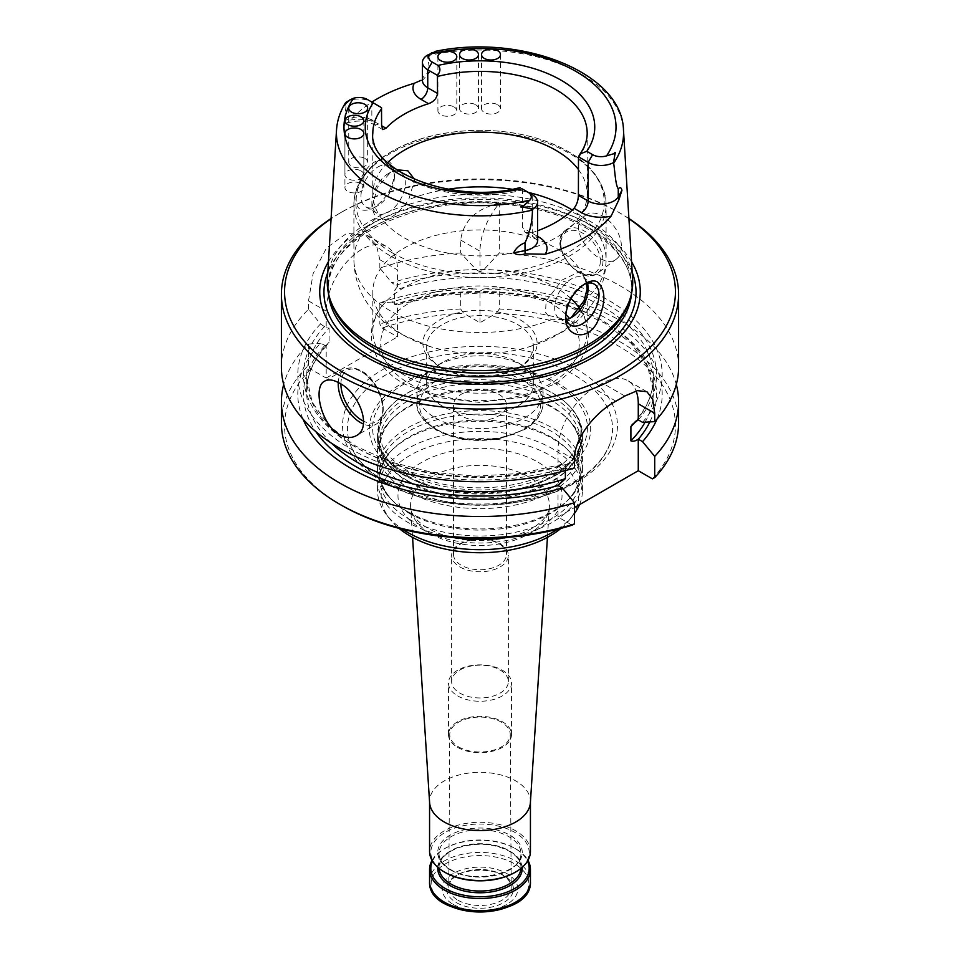 <?xml version="1.0" encoding="UTF-8"?>
<svg xmlns="http://www.w3.org/2000/svg" width="960" height="960" viewBox="0 0 960 960"><rect width="100%" height="100%" fill="white"/><g stroke="black" fill="none" stroke-linecap="round" stroke-linejoin="round"><path stroke-width="0.72" stroke-dasharray="4.8 3.6" d="M407.556 480.72A102.456 59.148 0 0 0 569.016 468.18A102.456 59.148 0 0 0 582.456 438.9A102.456 59.148 0 0 0 480 379.74A102.456 59.148 0 0 0 377.544 438.9A102.456 59.148 0 0 0 390.984 468.18A102.456 59.148 0 0 0 407.556 480.72M407.556 476.736A102.456 59.148 180 0 1 377.544 434.916A102.456 59.148 180 0 1 393.936 402.816A102.456 59.148 180 0 1 552.444 393.084A102.456 59.148 180 0 1 566.064 402.816A102.456 59.148 180 0 1 582.456 434.916A102.456 59.148 180 0 1 519.204 489.564A102.456 59.148 180 0 1 407.556 476.736M530.4 802.536A50.436 29.124 0 0 0 530.436 801.468A50.436 29.124 0 0 0 480 772.344A50.436 29.124 0 0 0 429.564 801.468A50.436 29.124 0 0 0 429.6 802.536M560.988 528.36A98.82 57.048 0 0 0 570.204 518.964A98.82 57.048 0 0 0 480 438.624A98.82 57.048 0 0 0 389.796 518.964A98.82 57.048 0 0 0 399.012 528.36M557.4 529.284A102.456 59.148 0 0 0 573.528 514.68A102.456 59.148 0 0 0 574.452 513.444M579.492 504.636A102.456 59.148 0 0 0 582.456 490.524A102.456 59.148 0 0 0 480 431.376A102.456 59.148 0 0 0 377.544 490.524A102.456 59.148 0 0 0 386.472 514.68A102.456 59.148 0 0 0 402.6 529.284M407.556 491.316A102.456 59.148 0 0 0 519.204 504.144A102.456 59.148 0 0 0 582.456 449.496A102.456 59.148 0 0 0 569.016 420.204A102.456 59.148 0 0 0 480 390.348A102.456 59.148 0 0 0 390.984 420.204A102.456 59.148 0 0 0 377.544 449.496A102.456 59.148 0 0 0 407.556 491.316M407.556 511.608A102.456 59.148 0 0 0 569.016 499.068A102.456 59.148 0 0 0 582.456 469.788A102.456 59.148 0 0 0 480 410.628A102.456 59.148 0 0 0 377.544 469.788A102.456 59.148 0 0 0 390.984 499.068A102.456 59.148 0 0 0 407.556 511.608M507.24 537.408A102.456 59.148 0 0 0 582.456 480.384A102.456 59.148 0 0 0 569.016 451.092A102.456 59.148 0 0 0 480 421.236A102.456 59.148 0 0 0 390.984 451.092A102.456 59.148 0 0 0 377.544 480.384A102.456 59.148 0 0 0 407.556 522.204A102.456 59.148 0 0 0 452.76 537.408M456.384 902.616A33.408 19.284 0 0 0 512.268 893.964A33.408 19.284 0 0 0 471.36 870.348A33.408 19.284 0 0 0 456.384 902.616M453.252 904.416A37.824 21.84 0 0 0 516.54 894.636A37.824 21.84 0 0 0 470.208 867.876A37.824 21.84 0 0 0 453.252 904.416M432.036 860.412A50.436 29.124 180 0 1 444.336 848.82A50.436 29.124 180 0 1 515.664 848.82L515.664 848.82A50.436 29.124 180 0 1 527.964 860.412M432.456 861.12A49.176 28.392 180 0 1 445.224 848.304A49.176 28.392 180 0 1 514.776 848.304L514.776 848.304A49.176 28.392 180 0 1 527.544 861.12M514.776 872.508A49.176 28.392 0 0 0 514.776 832.356A49.176 28.392 0 0 0 445.224 832.356A49.176 28.392 0 0 0 445.224 872.508M530.436 851.4A50.436 29.124 0 0 0 480 822.276A50.436 29.124 0 0 0 429.564 851.4M514.776 848.304L515.664 848.82L514.776 848.304M457.944 900.204A31.2 18.012 0 0 0 491.988 904.092A31.2 18.012 0 0 0 511.2 887.4A31.2 18.012 0 0 0 509.376 881.4A31.2 18.012 0 0 0 480 869.46A31.2 18.012 0 0 0 450.624 881.4A31.2 18.012 0 0 0 448.8 887.4A31.2 18.012 0 0 0 457.944 900.204M458.604 746.892A30.264 17.472 0 0 0 491.628 750.672A30.264 17.472 0 0 0 510.264 734.472A30.264 17.472 0 0 0 480 717.072A30.264 17.472 0 0 0 449.736 734.472A30.264 17.472 0 0 0 458.604 746.892M457.704 747.408A31.524 18.204 0 0 0 492.06 751.356A31.524 18.204 0 0 0 511.524 734.544A31.524 18.204 0 0 0 480 716.34A31.524 18.204 0 0 0 448.476 734.544A31.524 18.204 0 0 0 457.704 747.408M457.704 695.928A31.524 18.204 0 0 0 492.06 699.876A31.524 18.204 0 0 0 511.524 683.064A31.524 18.204 0 0 0 502.296 670.188A31.524 18.204 0 0 0 467.94 666.24A31.524 18.204 0 0 0 448.476 683.064A31.524 18.204 0 0 0 457.704 695.928M500.064 669.996A28.368 16.38 180 0 1 508.368 681.576A28.368 16.38 180 0 1 480 697.956A28.368 16.38 180 0 1 451.632 681.576A28.368 16.38 180 0 1 469.14 666.444A28.368 16.38 180 0 1 500.064 669.996M401.724 473.94A110.7 63.912 0 0 0 586.92 445.296A110.7 63.912 0 0 0 451.344 367.02A110.7 63.912 0 0 0 401.724 473.94M498.72 543.648A26.484 15.288 180 0 1 506.484 554.46A26.484 15.288 180 0 1 490.128 568.584A26.484 15.288 180 0 1 461.28 565.272A26.484 15.288 180 0 1 453.516 554.46A26.484 15.288 180 0 1 469.872 540.336A26.484 15.288 180 0 1 498.72 543.648M498.72 394.26A26.484 15.288 180 0 1 506.484 405.072A26.484 15.288 180 0 1 480 420.36A26.484 15.288 180 0 1 453.516 405.072A26.484 15.288 180 0 1 469.872 390.948A26.484 15.288 180 0 1 498.72 394.26M435.42 417.936A63.048 36.396 0 0 0 504.132 425.832A63.048 36.396 0 0 0 543.048 392.196A63.048 36.396 0 0 0 524.58 366.456L524.58 366.456A63.048 36.396 0 0 0 435.42 366.456A63.048 36.396 0 0 0 416.952 392.196A63.048 36.396 0 0 0 435.42 417.936M517.704 362.496A53.328 30.792 180 0 1 517.716 362.496A53.328 30.792 180 0 1 533.328 384.264A53.328 30.792 180 0 1 480 415.056A53.328 30.792 180 0 1 426.672 384.264A53.328 30.792 180 0 1 442.284 362.496A53.328 30.792 180 0 1 517.704 362.496L524.58 366.456L517.716 362.496M517.704 324.612A53.328 30.792 180 0 1 533.328 346.38A53.328 30.792 180 0 1 517.716 368.16A53.328 30.792 180 0 1 442.296 368.16A53.328 30.792 180 0 1 442.284 368.16A53.328 30.792 180 0 1 426.672 346.38A53.328 30.792 180 0 1 459.588 317.94A53.328 30.792 180 0 1 517.704 324.612M442.296 368.16L439.62 366.612A57.108 32.976 0 0 0 520.38 366.612A57.108 32.976 0 0 0 520.38 319.98A57.108 32.976 0 0 0 439.62 319.98A57.108 32.976 0 0 0 439.62 366.612L442.284 368.16M570.972 298.584A107.184 61.884 0 0 0 476.304 269.46A107.184 61.884 0 0 0 385.344 302.28A107.184 61.884 0 0 0 372.816 331.308A107.184 61.884 0 0 0 404.208 375.06A107.184 61.884 0 0 0 521.016 388.476A107.184 61.884 0 0 0 587.184 331.308A107.184 61.884 0 0 0 579.684 308.568M586.224 283.536A107.184 61.884 0 0 0 472.812 230.076A107.184 61.884 0 0 0 372.816 291.816A107.184 61.884 0 0 0 404.208 335.568A107.184 61.884 0 0 0 429.72 346.464A107.184 61.884 0 0 0 530.28 346.464A107.184 61.884 0 0 0 587.184 291.816A107.184 61.884 0 0 0 587.172 291.036M571.392 317.556L568.38 319.296L551.28 319.716L545.532 312.324L546.108 301.092L562.14 279.96L580.308 271.44L588.108 282.96L588.108 288.6M396.612 169.764L390.84 172.128L377.328 187.308L371.892 208.008L375.984 218.508C385.788 222.852 396.708 216.552 408.72 199.62L414.708 179.556M497.676 104.748A9.456 5.46 180 0 1 500.448 108.612A9.456 5.46 180 0 1 494.604 113.652A9.456 5.46 180 0 1 484.308 112.476A9.456 5.46 180 0 1 481.536 108.612A9.456 5.46 180 0 1 487.368 103.56A9.456 5.46 180 0 1 497.676 104.748M475.692 104.748A9.456 5.46 180 0 1 478.464 108.612A9.456 5.46 180 0 1 472.632 113.652A9.456 5.46 180 0 1 462.324 112.476A9.456 5.46 180 0 1 459.552 108.612A9.456 5.46 180 0 1 465.396 103.56A9.456 5.46 180 0 1 475.692 104.748M454.056 106.956A9.456 5.46 180 0 1 456.816 110.82A9.456 5.46 180 0 1 450.984 115.86A9.456 5.46 180 0 1 440.676 114.672A9.456 5.46 180 0 1 437.904 110.82A9.456 5.46 180 0 1 443.748 105.768A9.456 5.46 180 0 1 454.056 106.956M361.068 183.624A9.456 5.46 180 0 1 363.84 187.476A9.456 5.46 180 0 1 357.996 192.528A9.456 5.46 180 0 1 347.7 191.34A9.456 5.46 180 0 1 344.928 187.476A9.456 5.46 180 0 1 350.76 182.436A9.456 5.46 180 0 1 361.068 183.624M364.884 158.436A9.456 5.46 180 0 1 367.656 162.288A9.456 5.46 180 0 1 361.824 167.34A9.456 5.46 180 0 1 351.516 166.152A9.456 5.46 180 0 1 348.744 162.288A9.456 5.46 180 0 1 354.576 157.248A9.456 5.46 180 0 1 364.884 158.436M361.068 170.928A9.456 5.46 180 0 1 363.84 174.792A9.456 5.46 180 0 1 357.996 179.832A9.456 5.46 180 0 1 347.7 178.656A9.456 5.46 180 0 1 344.928 174.792A9.456 5.46 180 0 1 350.76 169.74A9.456 5.46 180 0 1 361.068 170.928M566.376 319.56A23.64 13.656 -60 0 1 559.572 318.72A23.64 13.656 -60 0 1 559.572 291.42A23.64 13.656 -60 0 1 583.212 277.776A23.64 13.656 -60 0 1 587.34 283.248M388.608 173.412A23.64 13.656 120 0 0 371.892 202.368A23.64 13.656 120 0 0 376.788 213.192A23.64 13.656 120 0 0 400.428 199.548A23.64 13.656 120 0 0 400.428 172.248A23.64 13.656 120 0 0 388.608 173.412L390.84 172.128M387.636 162.636A107.184 61.884 0 0 0 372.816 194.028A107.184 61.884 0 0 0 404.208 237.78A107.184 61.884 0 0 0 521.016 251.196A107.184 61.884 0 0 0 587.184 194.028A107.184 61.884 0 0 0 578.4 169.488M381.516 107.652L371.844 102.06A18.156 10.488 0 0 0 346.5 101.868L344.316 121.332L346.644 123.228L350.628 120.024A145.104 83.772 180 0 1 371.892 102.084M537.564 240.696A18.156 10.488 0 0 0 532.248 233.28L532.248 194.676L521.976 188.736M522.576 189.084L522.492 227.652L525.204 232.404L531.48 232.836A107.184 61.884 0 0 0 537.564 230.76M583.788 284.472A23.64 13.656 120 0 0 582.312 285.252A23.64 13.656 120 0 0 565.596 314.208A23.64 13.656 120 0 0 565.644 315.66M377.688 167.112A23.64 13.656 -60 0 1 389.508 165.936A23.64 13.656 -60 0 1 394.404 176.76A23.64 13.656 -60 0 1 377.688 205.716A23.64 13.656 -60 0 1 365.868 206.892A23.64 13.656 -60 0 1 362.244 187.944A23.64 13.656 -60 0 1 377.688 167.112M436.08 51.444L427.416 55.152L429.912 71.916L422.424 80.424M367.38 99.492L371.844 102.06L367.38 99.492M565.596 314.208L565.596 316.932M394.404 176.76L394.404 174.036C392.952 188.292 385.656 199.848 372.516 208.704C356.4 214.248 352.224 204.912 359.964 180.696C367.224 164.496 376.284 157.752 387.168 160.476C391.86 162.912 394.272 167.436 394.404 174.036M327.372 279.288A152.724 88.176 180 0 1 424.056 200.352A152.724 88.176 180 0 1 588 220.056A152.724 88.176 180 0 1 632.628 279.288M628.98 302.052A151.728 87.6 0 0 0 631.728 285.456A151.728 87.6 0 0 0 480 197.856A151.728 87.6 0 0 0 328.272 285.456A151.728 87.6 0 0 0 331.02 302.052M631.56 261.744A160.26 92.52 0 0 0 480 199.296A160.26 92.52 0 0 0 328.44 261.744M628.92 218.736A195.456 112.848 0 0 0 618.204 212.028A195.456 112.848 0 0 0 341.796 212.028A195.456 112.848 0 0 0 331.08 218.736M628.908 218.52A198.6 114.66 0 0 0 620.436 213.312A198.6 114.66 0 0 0 339.564 213.312A198.6 114.66 0 0 0 331.092 218.52M621.3 247.272C621.252 252.6 619.692 256.476 616.62 258.912C601.728 272.136 563.952 229.392 584.472 216.036C597.504 204.66 622.608 227.976 621.3 247.272M480 271.872L476.172 269.664L460.668 252.972L460.668 240.048C463.548 220.572 476.436 208.368 499.332 203.436A50.436 29.124 -60 0 0 480 251.208L480 271.872L483.828 269.664L499.332 252.972L499.332 203.436M642.552 422.34A182.196 105.192 0 0 0 483.828 269.664M678.6 367.092A198.6 114.66 0 0 0 499.332 252.972M652.38 478.848A195.456 112.848 0 0 0 496.428 313.224L480 322.704L463.572 313.224L460.668 308.976L460.668 287.748L476.172 288.96A182.196 105.192 0 0 0 391.872 302.064L397.524 304.74L394.62 304.428L394.62 290.28L397.524 286.62L391.872 282.756A182.196 105.192 0 0 1 476.172 269.664M460.668 252.972A198.6 114.66 0 0 0 379.836 268.08L391.872 282.756M574.452 467.952L562.296 468.672A182.196 105.192 0 0 1 348.852 447.852A182.196 105.192 0 0 1 320.532 323.94L308.508 309.264A198.6 114.66 0 0 0 281.4 367.092M379.836 268.08L379.836 259.728L397.524 269.94L397.524 286.62M308.508 309.264L308.508 300.912L313.092 273.696L326.544 247.92L346.704 233.352L367.068 235.296L376.416 245.1L379.836 259.728M320.532 323.94L326.196 327.804L326.196 311.124A50.436 29.124 -60 0 1 348.204 260.364A50.436 29.124 -60 0 1 387.072 246.852A50.436 29.124 -60 0 1 397.524 269.94M562.296 468.672L558.024 466.2L558.024 450.108A50.436 29.124 -60 0 1 593.688 388.344L602.604 383.196A50.436 29.124 -60 0 1 627.816 380.688A50.436 29.124 -60 0 1 636.108 390.924M678.6 423.084A198.6 114.66 0 0 0 499.332 308.976L499.332 287.748A198.6 114.66 0 0 1 676.308 384.48M656.976 419.124A182.196 105.192 0 0 0 483.828 288.96L499.332 287.748M460.668 287.748A198.6 114.66 0 0 0 379.836 302.856L379.836 324.072L382.14 327.984A195.456 112.848 0 0 1 463.572 313.224M460.668 308.976A198.6 114.66 0 0 0 379.836 324.072M391.872 302.064L379.836 302.856M483.828 288.96L480 291.18L476.172 288.96M558.024 466.2L562.38 464.244L565.38 464.52L565.38 470.616M326.196 327.804L329.1 328.104A173.388 100.104 0 0 0 306.612 377.4A173.388 100.104 0 0 0 565.38 464.52M281.4 423.084A198.6 114.66 0 0 1 308.508 365.256L310.812 369.168L326.196 378.048L326.196 345.924L329.1 342.264L329.1 328.104M645.06 422.196A173.388 100.104 0 0 0 653.388 391.56L647.784 366.78L631.188 343.356L604.452 322.92L569.352 306.984L528.264 296.712L483.948 292.812L439.356 295.56L397.488 304.752L397.524 336.864L382.14 327.984M326.196 345.924L320.532 343.248A182.196 105.192 0 0 0 303.024 419.124M308.508 365.256L308.508 344.04A198.6 114.66 0 0 0 283.692 384.48M308.508 344.04L320.532 343.248M572.124 525.18L558.024 517.032L558.024 485.508M558.024 517.032L574.452 507.552M499.332 308.976L496.428 313.224M480 322.704L480 291.18M326.196 378.048L397.524 336.864M310.812 369.168A195.456 112.848 0 0 0 341.796 505.452M386.268 482.868A132.564 76.536 0 0 0 519.288 501.852A132.564 76.536 0 0 0 610.332 442.728A132.564 76.536 0 0 0 480 352.212A132.564 76.536 0 0 0 349.668 442.728A132.564 76.536 0 0 0 386.268 482.868M459.936 566.976A28.368 16.38 0 0 0 490.86 570.528A28.368 16.38 0 0 0 508.368 555.396A28.368 16.38 0 0 0 500.064 543.804A28.368 16.38 0 0 0 469.14 540.252A28.368 16.38 0 0 0 451.632 555.396A28.368 16.38 0 0 0 459.936 566.976M430.896 533.784A69.444 40.092 0 0 0 505.38 542.748A69.444 40.092 0 0 0 549.396 506.916A69.444 40.092 0 0 0 480 465.336A69.444 40.092 0 0 0 410.604 506.916A69.444 40.092 0 0 0 430.896 533.784M421.992 529.164A82.032 47.364 0 0 0 559.236 507.936A82.032 47.364 0 0 0 458.772 449.928A82.032 47.364 0 0 0 421.992 529.164M408.972 482.244A100.44 57.984 0 0 0 567.264 469.956A100.44 57.984 0 0 0 480 383.256A100.44 57.984 0 0 0 392.736 469.956A100.44 57.984 0 0 0 408.972 482.244M408.972 488.148A100.44 57.984 0 0 0 540.924 493.248A100.44 57.984 0 0 0 567.264 418.44A100.44 57.984 0 0 0 480 389.16A100.44 57.984 0 0 0 392.736 418.44A100.44 57.984 0 0 0 408.972 488.148M408.972 513.132A100.44 57.984 0 0 0 567.264 500.844A100.44 57.984 0 0 0 480 414.144A100.44 57.984 0 0 0 392.736 500.844A100.44 57.984 0 0 0 408.972 513.132M408.972 519.036A100.44 57.984 0 0 0 540.924 524.136A100.44 57.984 0 0 0 567.264 449.328A100.44 57.984 0 0 0 480 420.048A100.44 57.984 0 0 0 392.736 449.328A100.44 57.984 0 0 0 408.972 519.036M445.452 903.72A48.864 28.212 180 0 1 445.452 863.832A48.864 28.212 180 0 1 514.548 863.832A48.864 28.212 180 0 1 525.288 894.36M429.564 881.544A50.436 29.124 180 0 1 460.692 854.64A50.436 29.124 180 0 1 515.664 860.952A50.436 29.124 180 0 1 530.436 881.544M437.796 867.348A42.24 24.384 180 0 1 464.676 845.664A42.24 24.384 180 0 1 509.868 851.136A42.24 24.384 180 0 1 522.204 867.348M439.056 868.404A40.98 23.664 180 0 1 439.02 867.36A40.98 23.664 180 0 1 464.316 845.496A40.98 23.664 180 0 1 508.98 850.62A40.98 23.664 180 0 1 520.98 867.36A40.98 23.664 180 0 1 520.944 868.404M451.02 870.192A40.98 23.664 0 0 0 495.684 875.316A40.98 23.664 0 0 0 520.98 853.452A40.98 23.664 0 0 0 480 829.8A40.98 23.664 0 0 0 439.02 853.452A40.98 23.664 0 0 0 451.02 870.192M450.132 869.676A42.24 24.384 0 0 0 520.8 858.744A42.24 24.384 0 0 0 469.068 828.864A42.24 24.384 0 0 0 450.132 869.676M404.028 471.768A107.436 62.028 0 0 0 583.776 443.964A107.436 62.028 0 0 0 452.196 367.992A107.436 62.028 0 0 0 404.028 471.768M407.928 475.956A101.916 58.848 0 0 0 544.044 480.12A101.916 58.848 0 0 0 565.608 402.42A101.916 58.848 0 0 0 394.392 402.42A101.916 58.848 0 0 0 407.928 475.956M437.196 429.78A60.528 34.944 0 0 0 538.464 414.12A60.528 34.944 0 0 0 464.34 371.316A60.528 34.944 0 0 0 437.196 429.78M435.42 428.748A63.048 36.396 0 0 0 504.132 436.644A63.048 36.396 0 0 0 543.048 403.008A63.048 36.396 0 0 0 480 366.612A63.048 36.396 0 0 0 416.952 403.008A63.048 36.396 0 0 0 435.42 428.748M565.74 314.376A99.3 57.336 0 0 0 419.34 297.9A99.3 57.336 0 0 0 409.788 383.832A99.3 57.336 0 0 0 537.396 390.084A99.3 57.336 0 0 0 569.544 318.504M390.84 256.2A126.096 72.804 0 0 0 528.252 271.98A126.096 72.804 0 0 0 606.096 204.72A126.096 72.804 0 0 0 480 131.928A126.096 72.804 0 0 0 353.904 204.72A126.096 72.804 0 0 0 390.84 256.2M375.984 218.508A126.096 72.804 0 0 0 353.904 259.668A126.096 72.804 0 0 0 390.84 311.148A126.096 72.804 0 0 0 551.28 319.716M584.016 300.828A126.096 72.804 0 0 0 606.096 259.668A126.096 72.804 0 0 0 572.268 210.048M528.312 192.42A126.096 72.804 0 0 0 511.872 189.228M448.128 189.228A126.096 72.804 0 0 0 408.72 199.62M392.172 252.756A124.212 71.712 0 0 0 599.976 220.608A124.212 71.712 0 0 0 447.852 132.78A124.212 71.712 0 0 0 392.172 252.756M578.4 157.788A107.184 61.884 0 0 0 587.184 133.26L587.184 194.028M372.816 194.028L372.816 133.26A107.184 61.884 0 0 0 404.208 177.012A107.184 61.884 0 0 0 522.492 190.068M525.204 232.416L534.204 237.612A9.456 5.46 120 0 1 532.248 233.28L522.492 227.652M537.576 240.72L534.204 237.612A9.456 5.46 120 0 0 537.564 237.768M537.564 236.352L531.48 232.836M378.528 123.948A9.456 5.46 -60 0 1 373.8 124.416A9.456 5.46 -60 0 1 371.844 120.084L378.528 123.948A27.612 15.948 180 0 0 350.628 120.024M344.316 121.332A18.156 10.488 180 0 1 371.844 120.084L371.844 102.06M623.484 130.02A143.58 82.896 0 0 0 581.52 74.34A143.58 82.896 0 0 0 427.584 55.776M422.436 80.388A18.156 10.488 180 0 1 429.912 71.916M346.332 102.684A143.58 82.896 0 0 0 336.516 130.02M631.56 293.268A151.728 87.6 0 0 0 631.728 289.248A151.728 87.6 0 0 0 480 201.648A151.728 87.6 0 0 0 328.272 289.248A151.728 87.6 0 0 0 328.44 293.268M632.22 272.496A156.036 90.084 0 0 0 480 202.212A156.036 90.084 0 0 0 327.78 272.496M600.324 261.204A24.9 16.116 53.1 0 1 570.732 265.656A24.9 16.116 53.1 0 1 570.732 230.436A24.9 16.116 53.1 0 1 600.324 261.204M340.908 384A29.628 17.112 60 0 1 361.86 371.868A29.628 17.112 60 0 1 382.788 407.124A29.628 17.112 60 0 1 363.636 421.2M602.976 261.012A26.796 17.34 53.1 0 1 597.828 273.012A26.796 17.34 53.1 0 1 567.876 261.972A26.796 17.34 53.1 0 1 565.68 230.124A26.796 17.34 53.1 0 1 589.152 234.348A26.796 17.34 53.1 0 1 602.976 261.012M338.268 382.476A31.524 18.204 60 0 1 344.76 369.528A31.524 18.204 60 0 1 360.516 371.088A31.524 18.204 60 0 1 381.108 398.868A31.524 18.204 60 0 1 376.284 424.14A31.524 18.204 60 0 1 363.408 424.02M460.668 240.048L480 251.208M638.328 419.904A176.532 101.928 0 0 0 602.472 301.416A176.532 101.928 0 0 0 396.036 285.168M324.708 326.352A176.532 101.928 0 0 0 352.848 445.536A176.532 101.928 0 0 0 558.084 466.236M574.452 459.6L558.024 450.108M615.9 401.172L593.688 388.344M624.816 396.024L602.604 383.196M649.848 421.92A176.532 101.928 0 0 0 590.4 314.604A176.532 101.928 0 0 0 396.036 304.476M635.46 421.728A173.388 100.104 0 0 0 653.388 377.4A173.388 100.104 0 0 0 394.62 290.28M308.508 300.912L326.196 311.124M329.1 342.264A173.388 100.104 0 0 0 306.612 391.56A173.388 100.104 0 0 0 331.5 443.232M632.328 424.428C646.308 409.572 653.328 393.9 653.388 377.4L653.388 391.56A173.388 100.104 0 0 0 394.62 304.428M324.708 345.66A176.532 101.928 0 0 0 315.852 431.64M382.812 481.776A137.448 79.356 0 0 0 612.768 446.196A137.448 79.356 0 0 0 444.432 349.008A137.448 79.356 0 0 0 382.812 481.776M582.456 438.9L582.456 434.916M377.544 438.9L377.544 434.916M547.44 537.372L549.396 506.916C549.432 512.292 545.46 518.232 537.468 524.748C530.052 530.328 520.212 534.612 507.96 537.576C477.648 543.6 451.104 540.588 428.304 528.54C419.4 523.092 413.916 517.632 411.864 512.16L410.604 506.916L412.56 537.372M570.204 518.964L573.528 514.68M389.796 518.964L386.472 514.68M569.016 420.204L567.264 418.44C583.368 435.612 583.368 452.784 567.264 469.956L569.016 468.18M390.984 420.204L392.736 418.44C376.632 435.612 376.632 452.784 392.736 469.956L390.984 468.18M582.456 469.788L582.456 449.496M377.544 469.788L377.544 449.496M569.016 451.092L567.264 449.328C583.368 466.5 583.368 483.672 567.264 500.844L569.016 499.068M390.984 451.092L392.736 449.328C376.632 466.5 376.632 483.672 392.736 500.844L390.984 499.068M582.456 490.524L582.456 480.384M377.544 490.524L377.544 480.384M520.98 867.36L520.98 853.452C523.596 872.46 474.432 885.084 450.756 869.604C442.968 864.888 439.056 859.5 439.02 853.452L439.02 867.36C439.26 859.284 445.62 852.78 458.112 847.836C476.568 842.16 493.608 843.276 509.244 851.208C517.032 855.924 520.944 861.312 520.98 867.36M445.224 848.304L444.336 848.82M449.736 734.472L448.8 887.4M510.264 734.472L511.2 887.4M511.524 734.544L511.524 683.064M448.476 734.544L448.476 683.064M509.376 881.4C502.944 866.544 457.068 866.544 450.624 881.4M566.064 402.816L565.608 402.42C583.728 419.628 585.744 437.16 571.644 455.04C539.724 493.152 451.344 497.604 407.628 470.712C394.98 463.272 386.508 454.812 382.176 445.368L379.128 432.048C379.02 421.74 384.108 411.864 394.392 402.42L393.936 402.816M506.484 554.46L506.484 405.072M453.516 554.46L453.516 405.072M543.048 392.196L543.048 403.008C542.712 413.424 536.676 422.22 524.94 429.384L499.512 438.66C475.572 442.68 454.38 439.764 435.936 429.9C421.86 419.952 415.536 410.988 416.952 403.008L416.952 392.196M442.284 362.496L435.42 366.456M533.328 384.264L533.328 346.38M426.672 384.264L426.672 346.38M517.716 368.16L520.38 366.612M574.656 302.28L584.292 316.32L588.756 335.46L586.38 349.728L578.04 364.872L557.076 383.04L521.28 397.476L479.112 402.36L439.26 397.608L405.06 384.3C370.392 366.096 360.228 327.744 385.344 302.28M587.184 331.308L587.184 291.816M372.816 331.308L372.816 291.816M530.28 346.464L562.344 332.052C573.024 325.452 582.108 317.28 589.584 307.536C600.312 293.424 605.808 277.464 606.096 259.668L606.096 204.72C603.876 174.588 581.088 152.508 537.696 138.504C505.044 129.072 471.492 127.812 437.052 134.736C388.668 144.588 353.412 173.172 353.904 204.72L353.904 259.668C354.168 277.092 359.46 292.764 369.78 306.696C378.228 317.916 388.728 327.096 401.28 334.236L429.72 346.464M371.892 202.368L371.892 208.008M481.536 54.552L481.536 108.612M500.448 54.552L500.448 108.612M459.552 54.552L459.552 108.612M478.464 54.552L478.464 108.612M437.904 56.76L437.904 110.82M456.816 56.76L456.816 110.82M344.928 120.732L344.928 187.476M363.84 133.428L363.84 187.476M348.744 108.24L348.744 162.288M367.656 108.24L367.656 162.288M344.928 133.428L344.928 174.792M363.84 120.732L363.84 174.792M594.132 284.076L583.212 277.776M570.492 325.032L559.572 318.72M365.868 206.892L376.788 213.192M389.508 165.936L400.428 172.248M382.812 129.612L373.8 124.416C365.592 120.384 356.544 119.988 346.644 123.228M582.312 285.252L585.408 283.464M377.688 205.716L372.516 208.704M328.272 285.456L328.272 289.248C324.096 236.916 425.016 190.236 517.38 205.92C583.92 214.812 633.228 252.216 631.728 289.248L631.728 285.456M616.62 258.912L597.828 273.012C580.104 288.216 546.12 242.88 565.68 230.124L584.472 216.036M324.696 381.12L344.76 369.528C349.584 366.948 355.152 367.44 361.464 371.004C377.436 378.468 392.472 412.956 376.284 424.14L356.22 435.72M341.796 212.028L339.564 213.312M618.204 212.028L620.436 213.312M646.944 391.728L627.816 380.688M367.068 235.296L387.072 246.852M562.38 464.244L520.524 473.424L475.956 476.148L431.652 472.236L390.588 461.952L355.512 446.016L328.8 425.58L312.204 402.168L306.612 377.4L306.612 391.56C306.672 375.06 313.692 359.376 327.672 344.532M610.332 442.728C600.456 469.524 572.268 488.436 525.768 499.452C487.452 506.988 450.456 505.284 414.78 494.34L385.332 481.524C366.3 470.268 354.42 457.332 349.668 442.728M508.368 681.576L508.368 555.396M451.632 681.576L451.632 555.396"/><path stroke-width="1.44" d="M412.56 537.372L429.6 802.536A50.436 29.124 0 0 0 444.336 822.048A50.436 29.124 0 0 0 498.432 828.564A50.436 29.124 0 0 0 530.4 802.536L547.44 537.372M399.012 528.36A98.82 57.048 0 0 0 410.124 536.016A98.82 57.048 0 0 0 560.988 528.36M402.6 529.284A102.456 59.148 0 0 0 407.556 532.356A102.456 59.148 0 0 0 557.4 529.284M574.452 513.444A102.456 59.148 0 0 0 579.492 504.636M452.76 537.408A102.456 59.148 0 0 0 507.24 537.408M527.964 860.412A50.436 29.124 180 0 1 530.436 869.412A50.436 29.124 180 0 1 480 898.536A50.436 29.124 180 0 1 429.564 869.412A50.436 29.124 180 0 1 432.036 860.412M527.544 861.12A49.176 28.392 180 0 1 480 896.784A49.176 28.392 180 0 1 432.456 861.12M429.564 801.996L429.564 851.4A50.436 29.124 0 0 0 444.336 871.992L445.224 872.508A49.176 28.392 0 0 0 514.776 872.508L515.664 871.992A50.436 29.124 0 0 0 530.436 851.4L530.436 801.996M445.224 872.508L444.336 871.992A50.436 29.124 0 0 0 515.664 871.992M579.684 308.568A107.184 61.884 0 0 0 574.656 302.28A107.184 61.884 0 0 0 570.972 298.584M587.172 291.036A107.184 61.884 0 0 0 586.224 283.536M587.952 286.068L584.016 300.828L571.464 317.22M414.708 179.556L407.88 170.796L396.612 169.764M587.34 283.248A23.64 13.656 -60 0 1 588.108 288.6A23.64 13.656 -60 0 1 571.392 317.556A23.64 13.656 -60 0 1 566.376 319.56M537.564 230.76A107.184 61.884 0 0 0 574.008 208.284C576.732 204.852 578.196 200.556 578.4 195.372L588.156 201A18.156 10.488 0 0 0 618.264 196.836L621.96 190.26C621.18 187.356 619.944 186.912 618.264 188.928C615.432 184.668 615.012 171.984 613.668 163.212L613.5 162.588A18.156 10.488 180 0 1 588.156 162.396L578.484 156.804L580.044 153.936L586.8 151.32A114.744 66.252 0 0 0 561.144 80.232A114.744 66.252 0 0 0 438.024 65.424C440.724 68.172 440.52 71.484 437.424 75.372L427.752 69.792A18.156 10.488 180 0 1 422.436 62.376A18.156 10.488 180 0 1 427.416 55.152L436.392 51.18M613.5 162.588L614.868 154.668C615.78 152.124 615.456 151.8 613.932 153.684L606.54 155.88A11.856 6.84 180 0 1 592.62 154.68L586.8 151.32M484.308 58.416A9.456 5.46 180 0 1 481.536 54.552A9.456 5.46 180 0 1 490.992 49.092A9.456 5.46 180 0 1 500.448 54.552A9.456 5.46 180 0 1 494.604 59.604A9.456 5.46 180 0 1 484.308 58.416M462.324 58.416A9.456 5.46 180 0 1 459.552 54.552A9.456 5.46 180 0 1 469.008 49.092A9.456 5.46 180 0 1 478.464 54.552A9.456 5.46 180 0 1 472.632 59.604A9.456 5.46 180 0 1 462.324 58.416M440.676 60.624A9.456 5.46 180 0 1 437.904 56.76A9.456 5.46 180 0 1 447.36 51.3A9.456 5.46 180 0 1 456.816 56.76A9.456 5.46 180 0 1 450.984 61.8A9.456 5.46 180 0 1 440.676 60.624M438.024 65.424L432.204 62.064A11.856 6.84 180 0 1 430.116 54.024L431.976 52.524M578.4 195.372L578.484 156.804M346.068 103.32L345.132 103.956C344.22 105.936 344.532 105.732 346.068 103.32L350.388 99.624L353.46 98.28A11.856 6.84 0 0 1 367.38 99.492L381.516 107.652L381.6 125.712L382.812 129.612L385.992 128.244A107.184 61.884 180 0 1 428.52 103.692C433.788 101.748 436.788 98.328 437.508 93.432L437.424 75.372M578.4 169.488A107.184 61.884 0 0 0 486.66 132.264A107.184 61.884 0 0 0 387.636 162.636M522.576 189.084L532.248 194.676A18.156 10.488 0 0 1 537.564 202.092A18.156 10.488 0 0 1 532.584 209.304L523.92 207.18C520.008 207.42 519.9 206.964 523.608 205.824L529.884 200.136A11.856 6.84 0 0 0 527.796 192.096L532.248 194.676L527.796 192.096M347.7 137.292A9.456 5.46 180 0 1 344.928 133.428A9.456 5.46 180 0 1 354.384 127.968A9.456 5.46 180 0 1 363.84 133.428A9.456 5.46 180 0 1 357.996 138.468A9.456 5.46 180 0 1 347.7 137.292M351.516 112.104A9.456 5.46 180 0 1 348.744 108.24A9.456 5.46 180 0 1 358.2 102.78A9.456 5.46 180 0 1 367.656 108.24A9.456 5.46 180 0 1 361.824 113.28A9.456 5.46 180 0 1 351.516 112.104M347.7 124.596A9.456 5.46 180 0 1 344.928 120.732A9.456 5.46 180 0 1 354.384 115.272A9.456 5.46 180 0 1 363.84 120.732A9.456 5.46 180 0 1 357.996 125.784A9.456 5.46 180 0 1 347.7 124.596M565.644 315.66A23.64 13.656 120 0 0 570.492 325.032A23.64 13.656 120 0 0 582.312 323.856A23.64 13.656 120 0 0 597.756 303.024A23.64 13.656 120 0 0 594.132 284.076A23.64 13.656 120 0 0 583.788 284.472M345.132 103.956L346.5 101.868M532.584 209.304L532.416 210.12A143.58 82.896 0 0 1 336.516 130.02C337.14 120.456 340.188 111.324 345.636 102.612L350.388 99.624M596.952 281.616C593.784 280.296 589.932 280.908 585.408 283.476C573.384 291.528 566.784 302.688 565.608 316.932C564.504 335.316 585.696 342.732 596.7 323.364C606.156 303.3 606.24 289.38 596.952 281.616M532.416 210.12C532.392 221.436 529.932 232.32 525.024 242.76C519.864 244.692 516.072 248.04 513.636 252.804L525.024 250.668L525.024 242.76M621.96 190.26L618.888 199.776L611.088 216.156A146.364 84.504 0 0 1 545.112 254.244L525.228 253.86C520.356 255.264 516.492 254.916 513.636 252.804M371.892 102.084A145.104 83.772 180 0 1 414.276 83.28L421.092 80.304M613.668 163.212A143.58 82.896 0 0 0 623.484 130.02L632.628 279.288A152.724 88.176 180 0 1 629.964 299.112A152.724 88.176 180 0 1 524.748 366.708A152.724 88.176 180 0 1 372 344.748A152.724 88.176 180 0 1 330.036 299.112A152.724 88.176 180 0 1 327.372 279.288L336.516 130.02M330.036 299.112L331.02 302.052A151.728 87.6 0 0 0 372.72 347.4A151.728 87.6 0 0 0 524.46 369.216A151.728 87.6 0 0 0 628.98 302.052L629.964 299.112M328.44 261.744A160.26 92.52 0 0 0 366.684 357.24A160.26 92.52 0 0 0 564.888 370.296A160.26 92.52 0 0 0 631.56 261.744M331.08 218.736A195.456 112.848 0 0 0 341.796 371.604A195.456 112.848 0 0 0 612.504 374.772A195.456 112.848 0 0 0 628.92 218.736M331.092 218.52A198.6 114.66 0 0 0 281.4 294.384A198.6 114.66 0 0 0 339.564 375.468A198.6 114.66 0 0 0 556.008 400.32A198.6 114.66 0 0 0 678.6 294.384A198.6 114.66 0 0 0 628.908 218.52M339.564 383.196C359.064 392.88 372.612 427.824 356.22 435.72C351.288 438.372 345.744 438.012 339.564 434.676C320.868 424.584 312.732 386.424 324.696 381.12C328.512 379.032 333.468 379.728 339.564 383.196M678.6 294.384L678.6 367.092A198.6 114.66 0 0 1 654.708 421.62L642.552 422.34L638.268 419.868L638.268 403.788A50.436 29.124 -60 0 0 636.108 390.924M281.4 294.384L281.4 367.092A198.6 114.66 0 0 0 339.564 448.176A198.6 114.66 0 0 0 574.452 467.952L574.452 459.6C573.996 437.556 596.22 411.588 615.9 401.172A198.6 114.66 0 0 0 624.816 396.024L637.416 390.636L646.944 391.728L652.752 399.468L654.708 413.268L638.268 403.788M654.708 421.62L654.708 413.268M678.6 401.868L678.6 423.084A198.6 114.66 0 0 1 654.708 477.624L654.708 456.396A198.6 114.66 0 0 0 678.6 401.868A198.6 114.66 0 0 0 676.308 384.48M656.976 419.124A182.196 105.192 0 0 1 642.552 441.648L654.708 456.396M642.552 441.648L638.268 439.176C635.352 441.144 632.904 441.708 630.9 440.856L630.9 426.696L632.328 424.428L638.268 419.868M331.5 443.232A173.388 100.104 0 0 0 565.38 478.68L565.38 470.616M565.38 478.68L558.024 485.508L562.296 487.98A182.196 105.192 0 0 1 303.024 419.124M283.692 384.48A198.6 114.66 0 0 0 281.4 401.868A198.6 114.66 0 0 0 574.452 502.728L562.296 487.98M281.4 401.868L281.4 423.084A198.6 114.66 0 0 0 339.564 504.168A198.6 114.66 0 0 0 574.452 523.956L574.452 502.728M339.564 504.168L341.796 505.452A195.456 112.848 0 0 0 572.124 525.18L574.452 523.956M574.452 507.552L638.268 470.712L652.38 478.848L654.708 477.624M638.268 439.176L638.268 470.712M525.288 894.36A48.864 28.212 180 0 1 445.452 903.72M530.436 869.412L530.436 881.544A50.436 29.124 180 0 1 480 910.668A50.436 29.124 180 0 1 429.564 881.544L429.564 869.412M522.204 867.348A42.24 24.384 180 0 1 480 892.776A42.24 24.384 180 0 1 437.796 867.348M520.944 868.404A40.98 23.664 180 0 1 494.844 889.416A40.98 23.664 180 0 1 451.02 884.088A40.98 23.664 180 0 1 439.056 868.404M569.544 318.504A99.3 57.336 0 0 0 565.74 314.376M572.268 210.048A126.096 72.804 0 0 0 528.312 192.42M511.872 189.228A126.096 72.804 0 0 0 448.128 189.228M592.62 154.68L588.156 162.396L588.156 201A9.456 5.46 -60 0 1 581.472 212.592A27.612 15.948 0 0 0 611.088 216.156M432.204 62.064L427.752 69.792L427.752 87.804A18.156 10.488 180 0 1 422.436 80.388L422.436 62.376M580.056 153.936C584.844 147.048 587.22 140.16 587.184 133.26A107.184 61.884 0 0 0 437.508 76.452M373.2 102.852A114.744 66.252 0 0 0 398.856 173.928A114.744 66.252 0 0 0 521.976 188.736M381.6 108.732A107.184 61.884 0 0 0 372.816 133.26C367.968 169.644 451.788 205.44 520.02 187.608M537.564 237.768A9.456 5.46 120 0 0 538.932 237.144L537.564 236.352M574.008 208.284L581.472 212.592M613.932 153.684L614.868 154.668M606.54 155.88A136.02 78.528 0 0 0 576.18 71.556A136.02 78.528 0 0 0 430.116 54.024M437.508 93.432L427.752 87.804A9.456 5.46 120 0 1 421.068 99.384A27.612 15.948 180 0 1 414.276 83.28M428.52 103.692L421.068 99.384M381.6 125.712L385.992 128.244M353.46 98.28A136.02 78.528 0 0 0 383.82 182.616A136.02 78.528 0 0 0 529.884 200.136M523.608 205.824L523.92 207.18M525.228 253.86A9.456 2.388 -100.6 0 1 525.024 250.668A18.156 10.488 0 0 0 537.564 240.696L537.564 202.092M545.112 254.244A27.612 15.948 0 0 0 538.932 237.144M618.264 188.928L618.264 196.836A9.456 7.344 -150.6 0 0 618.888 199.776M328.44 293.268A151.728 87.6 0 0 0 372.72 351.18A151.728 87.6 0 0 0 534.828 370.92A151.728 87.6 0 0 0 631.56 293.268M327.78 272.496A156.036 90.084 0 0 0 369.672 356.004A156.036 90.084 0 0 0 555.288 371.208A156.036 90.084 0 0 0 632.22 272.496M363.636 421.2A29.628 17.112 60 0 1 340.908 384M363.408 424.02A31.524 18.204 60 0 1 338.268 382.476M638.328 439.212A176.532 101.928 0 0 0 649.848 421.92M630.9 426.696A173.388 100.104 0 0 0 635.46 421.728M630.9 440.856A173.388 100.104 0 0 0 645.06 422.196M315.852 431.64A176.532 101.928 0 0 0 558.084 485.544M530.436 881.544C532.656 921.12 427.344 921.12 429.564 881.544M435.096 51.42C520.272 33.24 622.08 72.096 623.484 130.02"/></g></svg>
